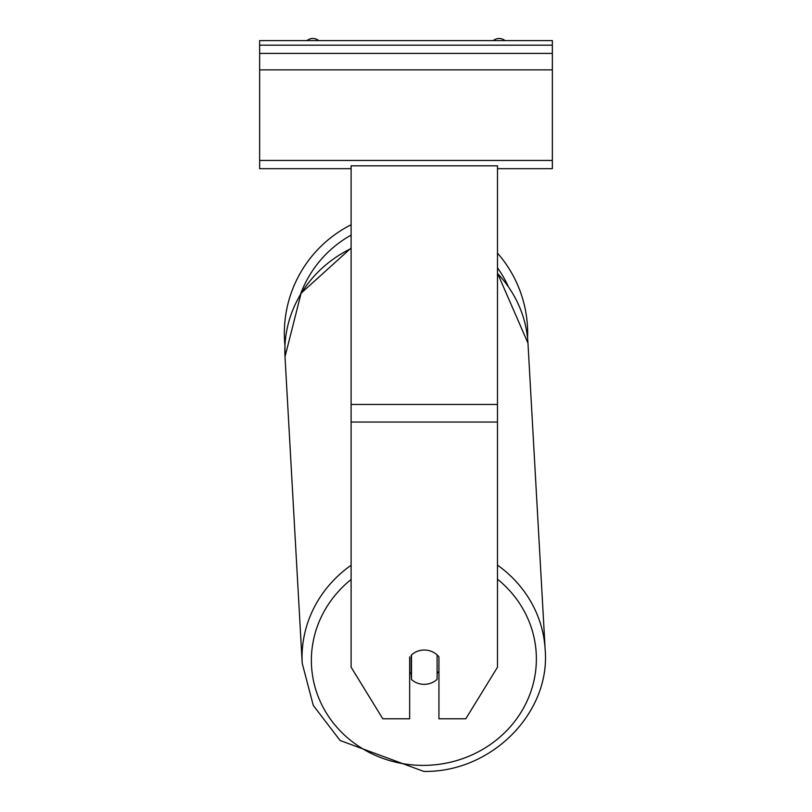 <?xml version="1.0" encoding="UTF-8"?>
<svg xmlns="http://www.w3.org/2000/svg" width="812" height="812" viewBox="0 0 812 812"><rect width="100%" height="100%" fill="white"/><g stroke="black" fill="none" stroke-linecap="round" stroke-linejoin="round"><path stroke-width="1.22" d="M527.668 333.336A121.668 121.668 0 0 0 497.482 253.121A121.668 121.668 0 0 1 527.577 338.147L527.973 343.141A121.668 114.309 -3.2 0 0 497.482 273.471M351.109 565.243A121.668 114.309 176.8 0 0 302.216 663.333L285.012 356.772L284.961 345.679A121.668 121.668 0 0 1 351.109 224.751A121.668 121.668 0 0 0 284.332 333.336M411.491 654.939L411.491 654.959A18.3 17.194 176.8 0 1 415.003 652.401A18.3 17.194 0 0 1 424.3 650.026A18.3 17.194 0 0 1 438.937 656.898L438.937 718.793L465.794 718.793L497.482 667.21L497.482 165.831L351.109 165.831L351.109 667.21L382.797 718.793L409.664 718.793L409.664 656.898M409.664 672.316A18.3 17.194 176.8 0 0 411.176 673.889L411.491 679.512A18.3 17.194 176.8 0 0 424.29 684.343A18.3 17.194 176.8 0 0 437.1 679.35L437.1 654.929M411.491 679.512L411.491 654.959M437.1 673.422A18.3 17.194 176.8 0 0 438.937 671.321M411.176 673.889L411.176 655.233M552.363 40.6L259.637 40.6L259.637 53.409L552.363 53.409L552.363 40.6M552.363 53.409L552.363 168.673L497.482 168.673M351.109 168.673L259.637 168.673L259.637 53.409M504.993 40.6A9.145 9.145 0 0 0 493.3 40.6M318.7 40.6A9.145 9.145 0 0 0 307.007 40.6M508.261 286.403A112.523 112.523 0 0 0 497.482 267.818M351.109 235.104A112.523 112.523 0 0 0 300.501 294.218M497.482 422.037L351.109 422.037M497.482 404.457L351.109 404.457M497.482 579.2A112.523 105.712 -3.2 0 1 529.292 695.864A112.523 105.712 -3.2 0 1 423.874 765.381A112.523 105.712 -3.2 0 1 318.253 696.757A112.523 105.712 -3.2 0 1 351.109 579.484M351.109 248.005L301.12 293.183L285.012 356.772A121.668 114.309 -3.2 0 1 351.109 248.523M497.482 273.147L527.973 343.141L545.177 649.702C550.577 713.332 490.895 772.75 423.752 771.4C490.895 772.75 550.577 713.332 545.177 649.702A121.668 114.309 176.8 0 0 497.482 565.132M552.363 45.178L259.637 45.178M552.363 160.441L259.637 160.441M552.363 69.873L259.637 69.873M423.752 771.4L340.106 740.493L313.29 705.435L302.216 663.333L313.29 705.435L340.106 740.493L423.752 771.4"/></g></svg>
